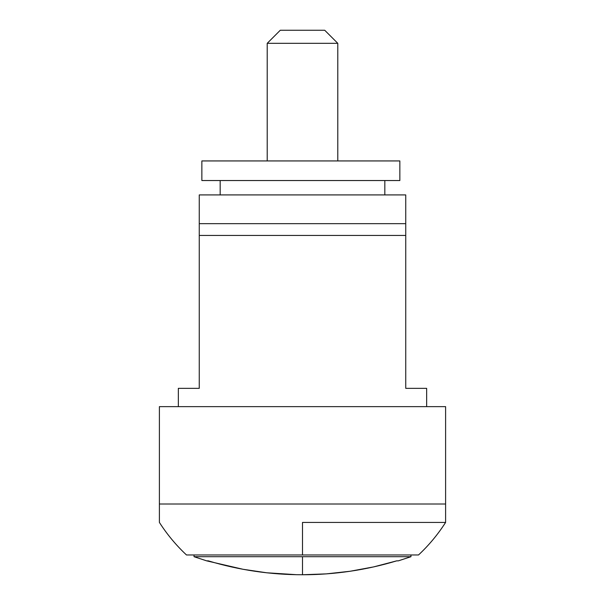 <?xml version="1.0" encoding="UTF-8"?>
<svg xmlns="http://www.w3.org/2000/svg" width="605" height="605" viewBox="0 0 605 605"><rect width="100%" height="100%" fill="white"/><g stroke="black" fill="none" stroke-linecap="round" stroke-linejoin="round"><path stroke-width="0.91" d="M302.5 522.425L445.605 522.425L445.605 504.003L159.395 504.003L159.395 522.425L159.395 504.003L445.605 504.003L159.395 504.003L159.395 406.636L159.395 504.003L445.605 504.003L445.605 522.425L302.5 522.425L302.5 554.966L302.5 522.425M159.395 522.425C167.071 534.404 176.093 545.249 186.484 554.966L418.516 554.966C428.907 545.249 437.929 534.404 445.605 522.425M199.257 235.436L199.257 388.342L178.346 388.342L178.346 406.636L178.346 388.342L199.257 388.342L199.257 235.436L405.743 235.436L199.257 235.436L199.257 223.668L405.743 223.668L199.257 223.668L199.257 235.436M405.743 388.342L405.743 194.916L199.257 194.916L199.257 223.668L199.257 194.916L405.743 194.916L405.743 388.342L426.654 388.342L405.743 388.342M426.654 406.636L426.654 388.342L426.654 406.636M186.484 554.966L418.516 554.966M393.779 554.966L363.492 554.966M344.51 554.966L323.917 554.966M281.083 554.966L224.871 554.966M410.969 556.698L410.969 554.966L410.969 556.698L302.5 556.698L410.969 556.698L398.347 560.85L396.714 560.85L398.347 560.85M194.031 556.698L302.5 556.698L194.031 556.698L194.031 554.966L194.031 556.698L206.653 560.85L243.097 569.297L266.729 572.784L296.526 574.697L302.5 574.75L302.5 556.698L302.5 574.75L326.375 573.873L350.113 571.256L373.603 566.908L396.714 560.85C381.437 565.456 365.904 568.927 350.113 571.256C334.331 573.585 318.457 574.75 302.5 574.75C286.543 574.75 270.669 573.585 254.887 571.256C239.096 568.927 223.563 565.456 208.286 560.85L206.653 560.85M384.833 194.916L384.833 180.54L384.833 194.916M220.167 180.54L220.167 194.916L220.167 180.54M267.213 43.318L267.213 160.938L267.213 43.318L337.787 43.318L267.213 43.318L280.281 30.25L324.719 30.25L280.281 30.25L267.213 43.318L280.281 30.25M337.787 160.938L337.787 43.318L324.719 30.25L337.787 43.318L337.787 160.938M445.605 406.636L159.395 406.636L445.605 406.636L445.605 504.003L445.605 406.636M202.168 180.54L399.852 180.54L399.852 160.938L201.866 160.938L201.866 180.54L399.852 180.54L399.852 160.938L202.168 160.938"/></g></svg>
